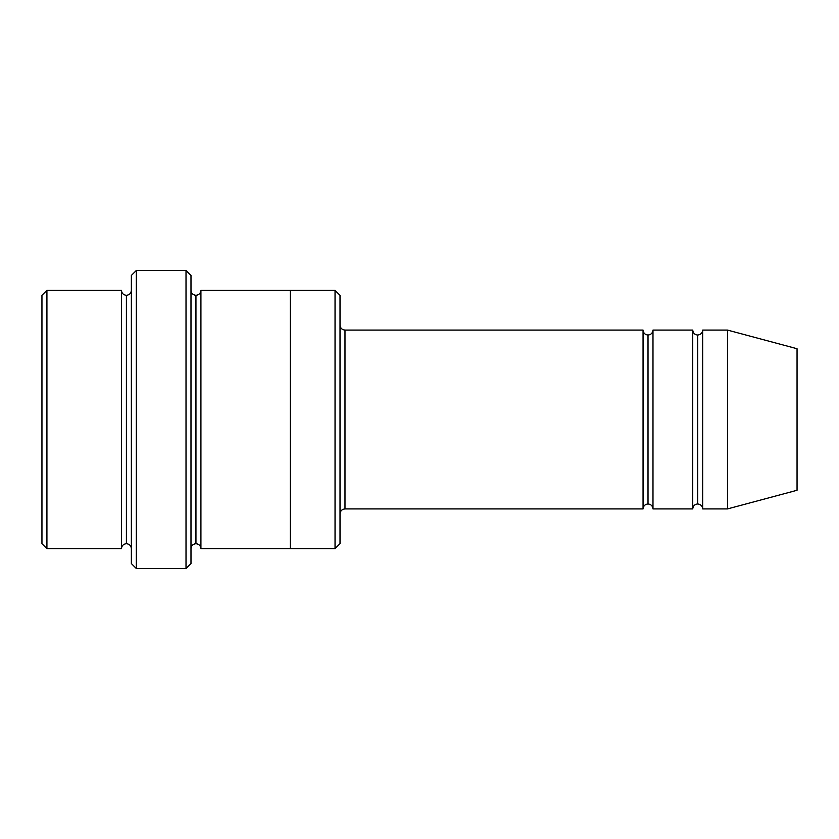 <?xml version="1.0" encoding="UTF-8"?>
<svg xmlns="http://www.w3.org/2000/svg" width="839" height="839" viewBox="0 0 839 839"><rect width="100%" height="100%" fill="white"/><g stroke="black" fill="none" stroke-linecap="round" stroke-linejoin="round"><path stroke-width="1.26" d="M344.986 508.916C341.987 509.231 340.33 510.888 340.015 513.888C340.33 510.888 341.987 509.231 344.986 508.916L643.052 508.916C643.366 505.927 645.023 504.27 648.012 503.956L648.012 335.044C645.023 334.73 643.366 333.073 643.052 330.084L643.052 508.916L643.052 330.084C643.366 333.073 645.023 334.73 648.012 335.044C651.012 334.73 652.669 333.073 652.983 330.084L652.983 508.916C652.669 505.927 651.012 504.27 648.012 503.956C645.023 504.27 643.366 505.927 643.052 508.916L344.986 508.916L344.986 330.084L344.986 508.916M340.015 325.113C340.33 328.112 341.987 329.769 344.986 330.084L643.052 330.084L344.986 330.084C341.987 329.769 340.33 328.112 340.015 325.113M131.366 275.433L131.366 563.567L136.338 568.538L136.338 270.462L131.366 275.433L136.338 270.462L136.338 568.538L186.017 568.538L190.988 563.567L190.988 275.433L186.017 270.462L186.017 568.538L186.017 270.462L136.338 270.462L186.017 270.462L190.988 275.433L190.988 563.567L186.017 568.538L136.338 568.538L131.366 563.567L131.366 275.433M340.015 543.693L340.015 295.307L335.044 290.346L335.044 548.654L340.015 543.693L335.044 548.654L335.044 290.346L200.92 290.336L200.92 548.664C200.605 545.665 198.948 544.008 195.948 543.693L195.948 295.307C192.96 294.992 191.302 293.335 190.988 290.336C191.302 293.335 192.96 294.992 195.948 295.307C198.948 294.992 200.605 293.335 200.92 290.336L290.336 290.336L290.336 548.664L335.044 548.654L290.336 548.654L290.336 290.336L335.044 290.346L340.015 295.307L340.015 543.693M41.95 295.307L41.95 543.693L46.921 548.654L46.921 290.346L41.95 295.307L46.921 290.346L46.921 548.654L121.435 548.654L121.435 290.346L46.921 290.346L121.435 290.346L121.435 548.654C121.749 545.665 123.406 544.008 126.406 543.693L126.406 295.307C123.406 294.992 121.749 293.335 121.435 290.346C121.749 293.335 123.406 294.992 126.406 295.307C129.395 294.992 131.052 293.335 131.366 290.346C131.052 293.335 129.395 294.992 126.406 295.307L126.406 543.693C123.406 544.008 121.749 545.665 121.435 548.654L46.921 548.654L41.95 543.693L41.95 295.307M131.366 548.654C131.052 545.665 129.395 544.008 126.406 543.693C129.395 544.008 131.052 545.665 131.366 548.654M727.497 508.916L727.497 330.084L702.663 330.084L702.663 508.916L727.497 508.916L797.05 490.28L797.05 348.72L727.497 330.084L727.497 508.916L702.663 508.916C702.348 505.927 700.691 504.27 697.691 503.956L697.691 335.044C694.702 334.73 693.045 333.073 692.731 330.084L692.731 508.916C693.045 505.927 694.702 504.27 697.691 503.956C694.702 504.27 693.045 505.927 692.731 508.916L692.731 330.084C693.045 333.073 694.702 334.73 697.691 335.044C700.691 334.73 702.348 333.073 702.663 330.084C702.348 333.073 700.691 334.73 697.691 335.044L697.691 503.956C700.691 504.27 702.348 505.927 702.663 508.916L702.663 330.084L727.497 330.084L797.05 348.72L797.05 490.28L727.497 508.916M190.988 548.664C191.302 545.665 192.96 544.008 195.948 543.693C192.96 544.008 191.302 545.665 190.988 548.664M200.92 548.664L290.336 548.664L200.92 548.664L200.92 290.336C200.605 293.335 198.948 294.992 195.948 295.307L195.948 543.693C198.948 544.008 200.605 545.665 200.92 548.664M692.731 330.084L652.983 330.084L692.731 330.084M652.983 508.916L692.731 508.916L652.983 508.916L652.983 330.084C652.669 333.073 651.012 334.73 648.012 335.044L648.012 503.956C651.012 504.27 652.669 505.927 652.983 508.916"/></g></svg>
